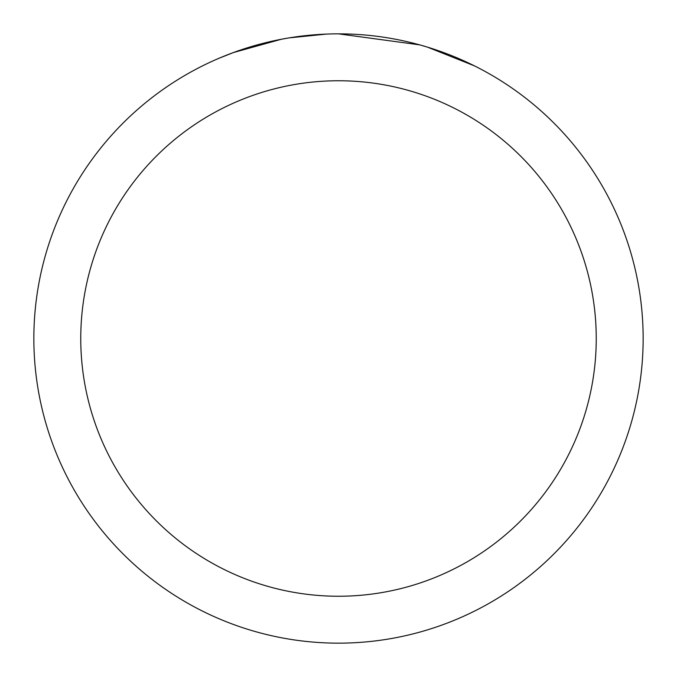 <?xml version="1.0" encoding="UTF-8"?>
<svg xmlns="http://www.w3.org/2000/svg" width="677" height="677" viewBox="0 0 677 677"><rect width="100%" height="100%" fill="white"/><g stroke="black" fill="none" stroke-linecap="round" stroke-linejoin="round"><path stroke-width="1.02" d="M347.403 33.985L353.969 34.239M394.733 39.088L396.697 39.461M338.5 33.85A304.65 304.65 0 0 1 643.15 338.5A304.65 304.65 0 0 1 338.5 643.15A304.65 304.65 0 0 1 33.85 338.5A304.65 304.65 0 0 1 338.5 33.85L419.681 44.868M421.83 45.469L427.399 47.111L474.264 65.787M338.5 80.758A257.742 257.742 0 0 1 596.242 338.5A257.742 257.742 0 0 1 338.5 596.242A257.742 257.742 0 0 1 80.758 338.5A257.742 257.742 0 0 1 338.5 80.758M286.972 38.242L281.395 39.249L233.387 52.561L218.603 58.434M304.963 35.703L307.409 35.441M242.798 49.269L266.103 42.575M269.522 41.762L281.395 39.249M292.972 37.277L301.824 36.067M303.22 35.898L305.759 35.619M310.176 35.17L318.308 34.519M326.475 34.087L289.113 37.878"/></g></svg>
